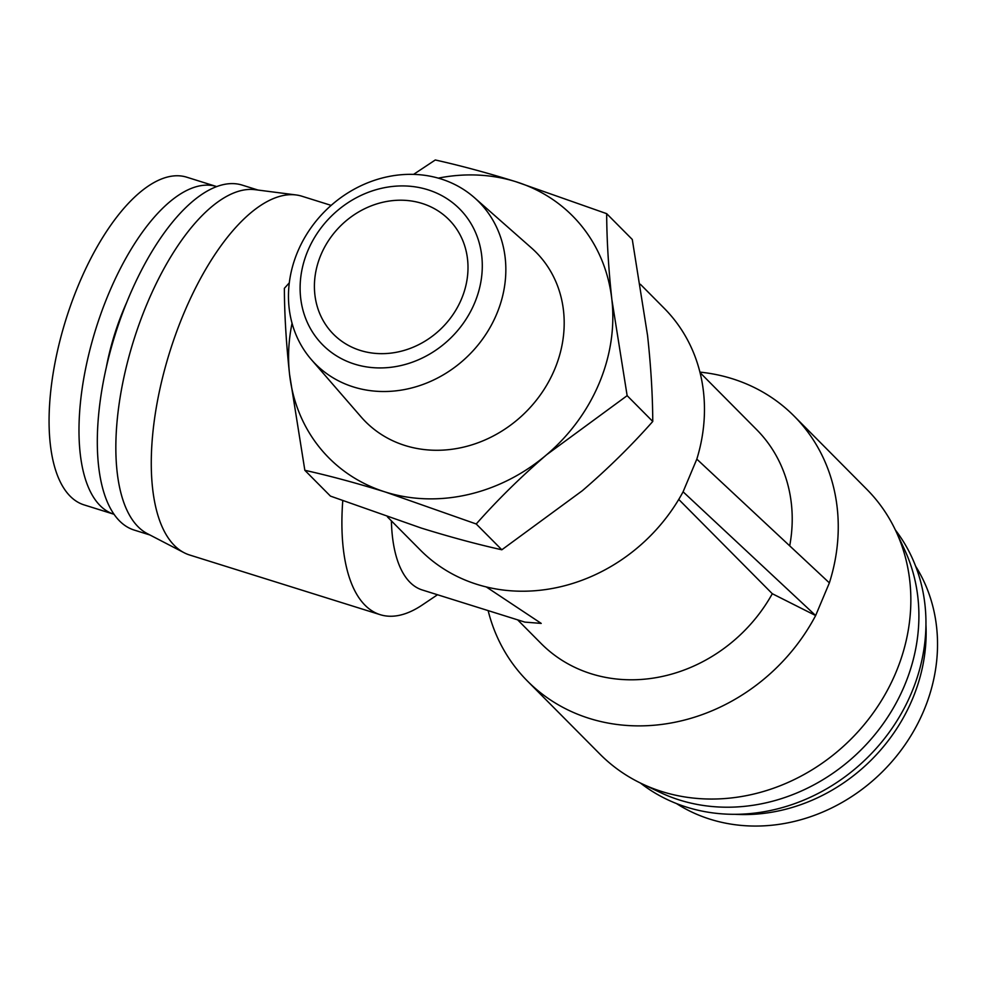 <?xml version="1.0" encoding="UTF-8"?>
<svg xmlns="http://www.w3.org/2000/svg" width="986" height="986" viewBox="0 0 986 986"><rect width="100%" height="100%" fill="white"/><g stroke="black" fill="none" stroke-linecap="round" stroke-linejoin="round"><path stroke-width="1.48" d="M422.094 203.436A81.333 71.904 135.2 0 1 448.938 219.644A81.333 71.904 135.2 0 1 453.153 314.349A81.333 71.904 135.2 0 1 360.309 350.437A81.333 71.904 135.2 0 1 333.478 334.229A81.333 71.904 135.2 0 1 329.25 239.524A81.333 71.904 135.2 0 1 422.094 203.436M427.85 189.756A96.468 85.277 -44.8 0 0 307.805 250.814A96.468 85.277 -44.8 0 0 354.553 364.105A96.468 85.277 -44.8 0 0 474.599 303.047A96.468 85.277 -44.8 0 0 427.85 189.756M440.878 178.91A115.103 101.755 -44.8 0 0 311.416 227.199A115.103 101.755 -44.8 0 0 311.354 359.594A115.103 101.755 -44.8 0 0 353.419 386.943A115.103 101.755 -44.8 0 0 486.69 333.058A115.103 101.755 -44.8 0 0 474.476 197.718A115.103 101.755 -44.8 0 0 440.878 178.91M311.354 359.594L361.123 416.955A120.193 106.254 -44.8 0 0 405.049 445.512A120.193 106.254 -44.8 0 0 544.198 389.236A120.193 106.254 -44.8 0 0 531.454 247.93L474.476 197.718M915.637 566.223A171.7 151.795 135.2 0 1 896.274 756.422A171.7 151.795 135.2 0 1 710.191 819.243A171.7 151.795 135.2 0 1 676.482 803.565M114.068 514.285A171.7 72.73 -72.6 0 1 113.994 514.261L84.081 504.894A171.7 72.73 -72.6 0 1 70.166 496.204A171.7 72.73 -72.6 0 1 78.868 284.079A171.7 72.73 -72.6 0 1 186.711 177.184L216.637 186.564A171.7 72.73 -72.6 0 1 216.698 186.588M113.994 514.261A171.7 72.73 -72.6 0 1 108.78 293.446A171.7 72.73 -72.6 0 1 216.637 186.564M387.473 516.923L420.48 550.188A171.7 151.795 -44.8 0 0 477.125 584.402A171.7 151.795 -44.8 0 0 683.088 491.804L696.819 459.131A171.7 151.795 -44.8 0 0 664.219 308.298L640.395 284.288M106.229 367.79A125.616 53.207 -72.6 0 1 123.953 308.741A125.616 53.207 -72.6 0 1 126.701 302.443M699.924 372.116A187.969 166.166 135.2 0 1 732.179 378.698A187.969 166.166 135.2 0 1 794.186 416.154A187.969 166.166 135.2 0 1 829.374 582.886L815.644 615.547A187.969 166.166 135.2 0 1 589.369 718.424A187.969 166.166 135.2 0 1 527.35 680.969A187.969 166.166 135.2 0 1 488.144 610.617M527.35 680.969L599.956 754.13A187.969 166.166 -44.8 0 0 641.627 783.611A187.969 166.166 -44.8 0 0 661.963 791.585A187.969 166.166 -44.8 0 0 858.794 730.872A187.969 166.166 -44.8 0 0 895.954 531.22A187.969 166.166 -44.8 0 0 866.793 489.315L794.186 416.154M517.613 619.837L541.104 643.513A151.819 134.219 -44.8 0 0 591.193 673.771A151.819 134.219 -44.8 0 0 772.309 593.72L678.75 499.434M486.283 586.941L541.215 623.399L524.872 622.117L422.267 589.973A151.819 64.3 -72.6 0 1 391.38 520.867M331.16 205.384L301.962 196.239A187.969 79.619 107.4 0 0 296.12 194.957A187.969 79.619 107.4 0 0 183.889 313.252A187.969 79.619 107.4 0 0 184.074 552.702A187.969 79.619 107.4 0 0 189.595 554.995L380.214 614.685A187.969 79.619 107.4 0 0 422.255 604.997L437.501 594.755M342.758 500.777A187.969 79.619 107.4 0 0 380.214 614.685M895.387 530A180.734 159.781 135.2 0 1 887.092 735.174A180.734 159.781 135.2 0 1 686.65 807.14A180.734 159.781 135.2 0 1 640.419 783.032M683.088 491.804L815.644 615.547L772.309 593.72M641.627 783.611L660.041 792.374A180.734 159.781 -44.8 0 0 679.588 800.04A180.734 159.781 -44.8 0 0 868.839 741.669A180.734 159.781 -44.8 0 0 904.581 549.683L895.954 531.22M296.12 194.957L255.127 189.682A180.734 76.551 107.4 0 0 147.21 303.417A180.734 76.551 107.4 0 0 147.382 533.66L184.074 552.702M149.971 535.004L134.182 530.061A180.734 76.551 -72.6 0 1 128.685 297.612A180.734 76.551 -72.6 0 1 242.211 185.109L257.999 190.051M292.053 323.272A171.7 151.795 -44.8 0 0 289.551 374.224A171.7 151.795 -44.8 0 0 385.489 492.063A171.7 151.795 -44.8 0 0 546.638 454.731A171.7 151.795 -44.8 0 0 611.862 299.571A171.7 151.795 -44.8 0 0 515.937 181.732A171.7 151.795 -44.8 0 0 438.289 178.133M289.292 282.859L284.375 288.306C284.473 314.719 286.199 343.35 289.551 374.224L304.847 470.31C329.546 475.794 356.427 483.054 385.489 492.063L476.226 523.985C497.597 499.816 521.064 476.731 546.638 454.731L627.145 395.657L611.862 299.571C608.51 268.71 606.784 240.066 606.673 213.666L515.937 181.732C486.874 172.723 459.994 165.475 435.294 159.978L413.578 174.386M476.226 523.985L501.837 549.781L582.344 490.708C607.918 468.72 631.385 445.635 652.757 421.466L627.145 395.657M304.847 470.31L330.446 496.106L421.195 528.04C450.245 537.05 477.138 544.297 501.837 549.781M606.673 213.666L632.285 239.462L647.568 335.548C650.92 366.422 652.646 395.053 652.757 421.466M925.953 624.902A171.7 151.795 135.2 0 1 735.088 814.313M696.819 459.131L829.374 582.886M789.7 545.85A151.819 134.219 -44.8 0 0 756.632 429.625L700.06 372.622"/></g></svg>
